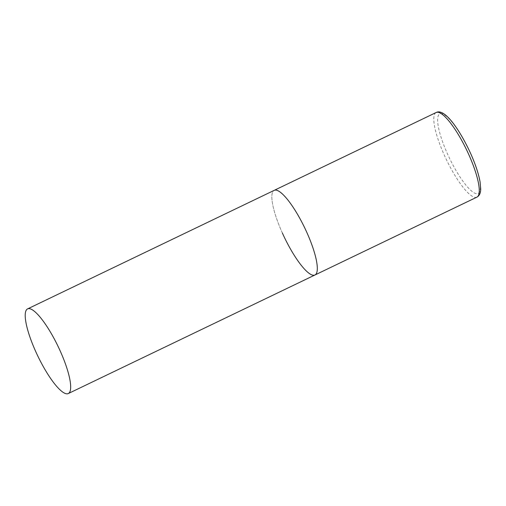 <?xml version="1.0" encoding="UTF-8"?>
<svg xmlns="http://www.w3.org/2000/svg" width="506" height="506" viewBox="0 0 506 506"><rect width="100%" height="100%" fill="white"/><g stroke="black" fill="none" stroke-linecap="round" stroke-linejoin="round"><path stroke-width="0.38" stroke-dasharray="2.53 1.9" d="M282.348 232.981A46.969 11.221 64.3 0 1 274.227 190.345A46.969 11.221 -115.7 0 0 283.392 235.258A46.969 11.221 -115.7 0 0 313.726 275.283A46.969 11.221 -115.7 0 0 314.922 275.005M476.88 197.157A46.969 11.221 64.3 0 1 444.3 155.133A46.969 11.221 64.3 0 1 436.185 112.496M470.498 153.356A44.148 10.55 64.3 0 1 477 193.69A44.148 10.55 64.3 0 1 447.5 153.925A44.148 10.55 64.3 0 1 440.998 113.591A44.148 10.55 64.3 0 1 470.498 153.356"/><path stroke-width="0.76" d="M27.596 308.894A46.969 11.221 -115.7 0 0 36.755 353.808A46.969 11.221 -115.7 0 0 67.096 393.832A46.969 11.221 -115.7 0 0 68.291 393.554A46.969 11.221 -115.7 0 0 59.132 348.634A46.969 11.221 -115.7 0 0 28.798 308.616A46.969 11.221 -115.7 0 0 27.596 308.894L436.185 112.496A46.969 11.221 64.3 0 1 468.765 154.52A46.969 11.221 64.3 0 1 476.88 197.157L314.922 275.005A46.969 11.221 -115.7 0 0 305.763 230.085A46.969 11.221 -115.7 0 0 275.428 190.066A46.969 11.221 -115.7 0 0 274.227 190.345A46.969 11.221 64.3 0 1 306.807 232.368A46.969 11.221 64.3 0 1 314.922 275.005A46.969 11.221 64.3 0 1 282.348 232.981M476.88 197.157C479.397 195.79 480.668 193.09 480.7 189.042L480.099 182.059C478.644 173.881 475.482 164.323 470.599 153.388C459.252 128.72 444.413 108.05 436.185 112.496M314.922 275.005L68.291 393.554"/></g></svg>
